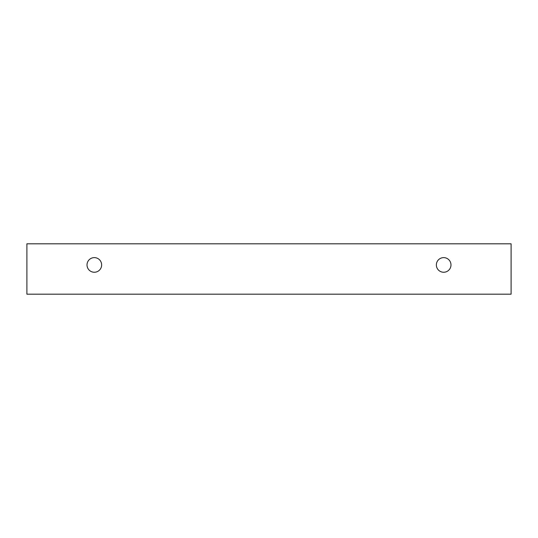 <?xml version="1.0" encoding="UTF-8"?>
<svg xmlns="http://www.w3.org/2000/svg" width="538" height="538" viewBox="0 0 538 538"><rect width="100%" height="100%" fill="white"/><g stroke="black" fill="none" stroke-linecap="round" stroke-linejoin="round"><path stroke-width="0.81" d="M443.668 272.248A7.31 7.31 0 0 1 437.34 261.28A7.31 7.31 0 0 1 450.003 261.28A7.31 7.31 0 0 1 443.668 272.248M511.1 294.185L511.1 243.815L26.9 243.815L26.9 294.185L511.1 294.185M94.332 272.248A7.31 7.31 0 0 1 87.997 261.28A7.31 7.31 0 0 1 100.66 261.28A7.31 7.31 0 0 1 94.332 272.248"/></g></svg>
